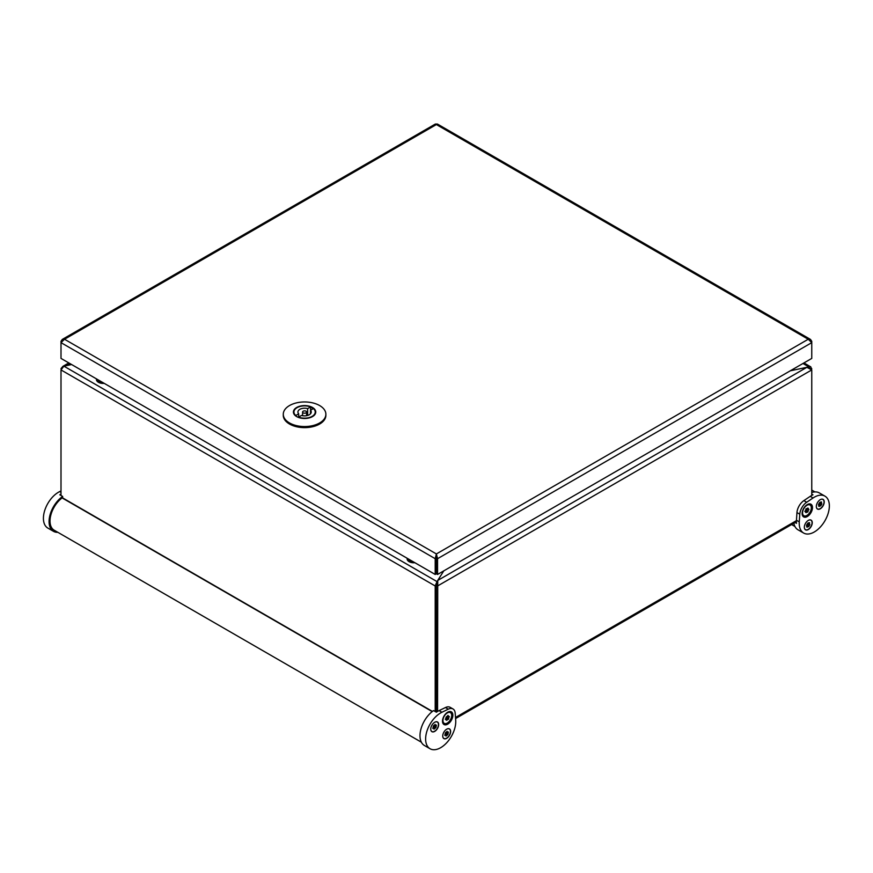 <?xml version="1.0" encoding="UTF-8"?>
<svg xmlns="http://www.w3.org/2000/svg" width="873" height="873" viewBox="0 0 873 873"><rect width="100%" height="100%" fill="white"/><g stroke="black" fill="none" stroke-linecap="round" stroke-linejoin="round"><path stroke-width="1.31" d="M68.814 362.928L62.954 366.311L71.608 364.543M808.856 367.849L808.856 366.889L790.316 370.796M790.283 370.807L806.881 367.315L811.759 369.934L811.759 495.406M443.779 570.866L437.002 581.582L436.38 585.292L436.38 712.204L436.391 585.292L437.744 580.436L443.8 570.855M437.002 582.935L437.711 581.822M71.619 364.543L63.904 366.169L61.001 369.934L61.361 368.777M437.569 711.451L437.744 580.436L806.881 367.315M63.904 366.169L437.002 581.582L435.201 585.969L436.38 585.292L437.569 585.969L811.759 369.934L810.799 366.878L808.856 366.889L802.974 363.484M61.001 495.493L61.001 369.934L435.201 585.969L435.201 711.528M810.864 369.083L811.759 368.57M810.362 368.701L809.522 368.177M62.954 366.311L61.001 368.57M407.145 558.665A6.657 3.841 0 0 0 407.134 558.938A6.657 3.841 0 0 0 414.882 562.725M96.488 379.308A6.657 3.841 0 0 0 96.467 379.569A6.657 3.841 0 0 0 104.214 383.367M436.38 555.293L436.369 558.011L436.38 553.94L435.201 558.687L436.369 558.011L436.369 573.779L435.201 574.456L435.201 558.687L61.001 342.653L64.526 339.248L62.278 339.422L61.001 341.288L61.525 341.594M435.201 574.456L61.001 358.41L61.001 341.288M62.278 339.422L435.3 124.064L437.46 124.064L810.482 339.422L808.234 339.248L811.759 342.653L811.759 358.41L437.559 574.456L437.559 558.687L436.38 553.94L808.234 339.248L436.38 124.566L64.526 339.248L436.38 553.94M811.235 341.594L811.759 341.288L810.482 339.422M811.759 341.288L811.759 342.653L437.559 558.687L436.391 558.011L436.391 573.779L437.559 574.456M283.278 414.26L283.278 415.341A21.301 12.298 0 0 0 289.52 424.038A21.301 12.298 0 0 0 312.73 426.701A21.301 12.298 0 0 0 325.88 415.341L325.88 414.26A21.301 12.298 0 0 0 319.649 405.563A21.301 12.298 0 0 0 296.427 402.889A21.301 12.298 0 0 0 283.278 414.26A21.301 12.298 0 0 0 289.52 422.958A21.301 12.298 0 0 0 312.73 425.62A21.301 12.298 0 0 0 325.88 414.26M295.772 415.766L295.772 415.493A10.651 6.144 180 0 1 293.928 412.034A10.651 6.144 180 0 1 299.603 406.6A10.651 6.144 180 0 1 310.57 406.949L310.57 410.212M298.599 417.119L301.501 415.439A6.657 3.841 0 0 0 311.235 412.034A6.657 3.841 0 0 0 310.482 410.255L313.396 408.575A10.651 6.144 180 0 1 315.229 412.034A10.651 6.144 180 0 1 312.119 416.377A10.651 6.144 180 0 1 298.599 417.119L298.599 417.338M310.57 406.949L307.656 408.629L307.656 415.439M307.656 408.629A6.657 3.841 0 0 0 297.922 412.034A6.657 3.841 0 0 0 298.686 413.813L295.772 415.493M298.686 417.076L298.686 413.813M310.482 413.813L310.482 410.255M305.997 412.853A1.997 1.157 180 0 1 303.815 413.093A1.997 1.157 180 0 1 302.582 412.034A1.997 1.157 180 0 1 304.579 410.877A1.997 1.157 180 0 1 306.576 412.034A1.997 1.157 180 0 1 305.997 412.853M795.096 522.534L796.471 523.331A21.301 12.298 -60 0 1 796.449 520.232L796.962 512.56A10.651 6.155 -60 0 1 803.869 500.622L810.242 496.333A21.301 12.298 -60 0 1 812.949 494.805L811.759 494.118M811.759 492.525A21.301 12.298 -60 0 1 819.289 492.896L824.941 496.148A21.301 12.298 -60 0 1 824.941 520.745A21.301 12.298 -60 0 1 803.64 533.043A21.301 12.298 -60 0 1 799.275 521.858L799.788 514.197A10.651 6.155 -60 0 1 806.685 502.248L813.069 497.97A21.301 12.298 -60 0 1 824.941 496.148M803.64 533.043L797.987 529.791A21.301 12.298 -60 0 1 793.863 523.254M817.488 509.068A5.587 3.23 -60 0 1 817.488 502.608A5.587 3.23 -60 0 1 823.075 499.378L823.075 499.378A5.587 3.23 -60 0 1 823.075 505.838A5.587 3.23 -60 0 1 817.488 509.068L817.488 509.068M805.495 529.824A5.587 3.23 -60 0 1 805.495 523.364A5.587 3.23 -60 0 1 811.093 520.133L811.093 520.133A5.587 3.23 -60 0 1 811.093 526.594A5.587 3.23 -60 0 1 805.495 529.824L805.495 529.824M803.64 516.903A7.322 4.223 -60 0 1 802.134 514.022A7.322 4.223 -60 0 1 807.711 504.365A7.322 4.223 -60 0 1 810.962 504.223A7.322 4.223 -60 0 1 810.962 512.68A7.322 4.223 -60 0 1 803.64 516.903M810.417 519.893A5.456 3.154 -60 0 1 810.46 519.926L810.93 520.199A5.456 3.154 -60 0 1 810.93 526.495A5.456 3.154 -60 0 1 805.473 529.649L805.004 529.376A5.456 3.154 -60 0 1 804.961 529.354M810.46 519.926L810.93 520.199A5.456 3.154 -60 0 0 808.245 520.439M805.004 529.376L805.473 529.649A5.456 3.154 -60 0 1 804.339 527.205M809.347 522.665L807.896 523.058L809.358 523.898L809.587 522.796M807.219 524.553L807.034 525.481L808.824 526.506L809.893 524.662L809.358 523.898M808.824 526.506L807.056 527.183M807.896 523.058L806.521 525.175L806.827 527.041M808.191 523.222L807.394 524.258M807.361 524.433L809.053 525.415M807.045 525.95L807.896 526.43M822.399 499.149A5.456 3.154 -60 0 1 822.442 499.17L822.912 499.443A5.456 3.154 -60 0 1 822.912 505.74A5.456 3.154 -60 0 1 817.455 508.894L816.986 508.621A5.456 3.154 -60 0 1 816.942 508.599M822.442 499.17L822.912 499.443A5.456 3.154 -60 0 0 820.227 499.683M816.986 508.621L817.455 508.894A5.456 3.154 -60 0 1 816.32 506.449M821.329 501.91L819.878 502.302L821.34 503.143L821.569 502.04M819.201 503.797L819.016 504.725L820.806 505.762L821.875 503.907L821.34 503.143M820.806 505.762L819.038 506.427M819.878 502.302L818.503 504.43L818.809 506.296M820.173 502.466L819.376 503.503M819.343 503.677L821.035 504.659M819.027 505.194L819.878 505.685M57.847 532.323A21.301 12.298 -60 0 1 53.482 531.33L47.829 528.078A21.301 12.298 -60 0 1 44.807 510.214A21.301 12.298 -60 0 1 59.691 491.586L61.001 490.953M61.001 494.042A21.301 12.298 -60 0 0 59.822 494.805L62.649 496.431A21.301 12.298 -60 0 0 49.947 515.223A21.301 12.298 -60 0 0 53.482 531.33M421.353 742.192L54.148 530.184A19.97 11.535 -60 0 1 50.732 515.485A19.97 11.535 -60 0 1 62.103 497.916A19.97 11.535 -60 0 1 62.649 497.523L62.649 496.431M430.04 748.739L424.387 745.477A21.301 12.298 -60 0 1 420.862 729.37A21.301 12.298 -60 0 1 433.565 710.578L436.38 712.215A21.301 12.298 -60 0 1 439.086 710.622L445.459 707.534A10.651 6.155 -60 0 1 450.184 707.337L453.011 708.963A10.651 6.155 -60 0 1 455.182 713.154L455.706 720.225A21.301 12.298 -60 0 1 447.009 742.432A21.301 12.298 -60 0 1 430.04 748.739A21.301 12.298 -60 0 1 427.017 730.887A21.301 12.298 -60 0 1 441.913 712.259L448.286 709.171A10.651 6.155 -60 0 1 453.011 708.963M443.888 732.141A5.587 3.23 -60 0 1 449.475 728.911A5.587 3.23 -60 0 1 449.475 735.372A5.587 3.23 -60 0 1 443.888 738.591A5.587 3.23 -60 0 1 443.888 732.141M431.906 725.223A5.587 3.23 -60 0 1 437.493 721.993A5.587 3.23 -60 0 1 437.493 728.453A5.587 3.23 -60 0 1 431.906 731.672A5.587 3.23 -60 0 1 431.906 725.223M444.019 716.078A7.322 4.223 -60 0 1 448.1 711.986A7.322 4.223 -60 0 1 452.541 713.317A7.322 4.223 -60 0 1 451.341 720.301A7.322 4.223 -60 0 1 445.896 724.83A7.322 4.223 -60 0 1 442.524 721.644A7.322 4.223 -60 0 1 444.019 716.078M434.656 722.298A5.456 3.154 -60 0 1 437.329 722.058A5.456 3.154 -60 0 1 437.34 728.355A5.456 3.154 -60 0 1 431.873 731.509A5.456 3.154 -60 0 1 430.749 729.064M435.987 727.307L436.38 725.103L435.452 725.321L435.18 724.404L433.455 725.845L432.833 728.464L433.761 728.246L434.034 729.151L435.758 727.711L434.197 726.281L433.379 726.838M434.296 725.627L435.758 726.467M434.045 725.692L434.197 726.281M433.455 727.089L434.918 727.94M433.03 727.82L433.761 728.246M434.721 724.896L435.452 725.321M446.638 729.217A5.456 3.154 -60 0 1 449.322 728.966A5.456 3.154 -60 0 1 449.322 735.273A5.456 3.154 -60 0 1 443.855 738.427A5.456 3.154 -60 0 1 442.731 735.983M447.969 734.226L448.362 732.021L447.434 732.229L447.162 731.323L445.437 732.763L444.815 735.382L445.743 735.164L446.016 736.07L447.74 734.63L446.179 733.2L445.361 733.756M446.278 732.545L447.74 733.385M446.027 732.611L446.179 733.2M445.437 734.007L446.9 734.848M445.012 734.739L445.743 735.164M446.703 731.814L447.434 732.229M450.152 712.488A6.187 3.579 120 0 0 449.901 712.324A6.187 3.579 120 0 0 447.609 712.248M442.502 721.087A6.187 3.579 120 0 0 443.713 723.04A6.187 3.579 120 0 0 443.986 723.171M451.657 714.78A6.187 3.579 120 0 0 450.424 712.619A6.187 3.579 120 0 0 444.226 716.198A6.187 3.579 120 0 0 444.226 723.346A6.187 3.579 120 0 0 449.279 721.382A6.187 3.579 120 0 0 451.657 714.78M447.936 715.391L447.653 715.805A1.593 0.917 -60 0 1 446.54 716.635L446.005 717.42A1.593 0.917 -60 0 1 445.579 718.872L445.666 719.603A1.593 0.917 -60 0 1 446.048 719.668A1.593 0.917 -60 0 1 446.365 720.225L446.998 720.16A1.593 0.917 -60 0 1 448.111 719.33L448.646 718.544A1.593 0.917 -60 0 1 449.071 717.093L448.984 716.362A1.593 0.917 -60 0 1 448.602 716.297A1.593 0.917 -60 0 1 448.286 715.74L447.936 715.391M445.557 719.385L445.579 719.341A1.593 0.917 -60 0 1 446.703 718.523L447.238 717.726A1.593 0.917 -60 0 1 447.663 716.275L447.914 715.893M809.773 504.867A6.187 3.579 120 0 0 809.522 504.703A6.187 3.579 120 0 0 808.878 504.452A6.187 3.579 120 0 0 807.219 504.627M802.123 513.466A6.187 3.579 120 0 0 803.335 515.419A6.187 3.579 120 0 0 803.596 515.55M809.391 504.758A6.187 3.579 120 0 0 803.564 509.09A6.187 3.579 120 0 0 803.847 515.725A6.187 3.579 120 0 0 810.035 512.145A6.187 3.579 120 0 0 810.035 504.998A6.187 3.579 120 0 0 809.391 504.758M805.91 508.937L805.888 509.363A1.593 0.917 -60 0 1 805.255 510.803L805.201 511.611A1.593 0.917 -60 0 1 805.375 511.676A1.593 0.917 -60 0 1 805.703 512.506L806.259 512.615A1.593 0.917 -60 0 1 807.394 512.058L808.005 511.36A1.593 0.917 -60 0 1 808.627 509.919L808.682 509.101A1.593 0.917 -60 0 1 808.518 509.046A1.593 0.917 -60 0 1 808.191 508.217L807.623 508.108A1.593 0.917 -60 0 1 806.499 508.664L805.91 508.937M805.124 511.534A1.593 0.917 -60 0 1 805.975 511.24L806.587 510.541A1.593 0.917 -60 0 1 807.219 509.101L807.634 508.533M65.89 365.743L69.796 363.495M796.427 520.646L455.499 717.475M414.031 562.234A6.657 3.841 180 0 1 407.134 558.393L407.134 558.251M408.007 558.753A5.991 3.459 0 0 0 412.22 561.186M103.363 382.876A6.657 3.841 180 0 1 96.467 379.035A6.657 3.841 180 0 1 96.477 378.893L96.467 379.569M97.35 379.395A5.991 3.459 0 0 0 101.552 381.828M312.479 407.473A11.174 6.449 0 0 0 293.797 410.365A11.174 6.449 0 0 0 307.471 418.265A11.174 6.449 0 0 0 312.479 407.473M310.57 407.222A10.716 6.187 180 0 1 312.163 407.975A10.716 6.187 180 0 1 313.211 408.684M315.186 411.456A10.716 6.187 180 0 1 315.306 412.362A10.716 6.187 180 0 1 310.963 417.327M298.206 417.327A10.716 6.187 180 0 1 297.006 416.727A10.716 6.187 180 0 1 293.863 412.351A10.716 6.187 180 0 1 293.983 411.456M810.242 496.333L813.069 497.97M796.449 520.232L799.275 521.858M803.869 500.622L806.685 502.248M796.962 512.56L799.788 514.197M808.103 523.636L809.893 524.662M820.085 502.881L821.875 503.907M59.691 491.586L61.001 492.339M62.103 497.916L432.2 711.593M439.086 710.622L441.913 712.259M445.459 707.534L448.286 709.171M433.968 726.674L435.758 727.711M445.95 733.593L447.74 734.63M448.809 716.362L449.355 716.678M447.663 716.275L449.071 717.093M447.238 717.726L448.646 718.544M447.282 718.097L448.7 718.915M447.031 718.479L448.438 719.297M446.703 718.523L448.111 719.33M445.579 719.341L446.998 720.16M807.536 508.741L808.955 509.548M807.219 509.101L808.627 509.919M806.587 510.541L808.005 511.36M806.565 510.967L807.972 511.785M806.27 511.305L807.678 512.113M805.975 511.24L807.394 512.058M805.703 512.287L806.259 512.615M796.405 521.781L455.586 718.555M810.799 366.878L803.946 362.928M407.134 558.938L407.134 558.393M315.306 412.351C316.168 420.066 292.99 420.066 293.863 412.351M315.229 413.016L315.229 412.034M293.928 413.016L293.928 412.034M306.576 415.701L306.576 412.034M302.582 415.701L302.582 412.034M814.913 491.903L811.759 490.08M794.943 526.495L791.593 524.564M432.43 711.408L62.343 497.741M447.685 715.762L448.602 716.297M445.317 719.254L446.048 719.668M804.83 511.371L805.375 511.676"/></g></svg>
